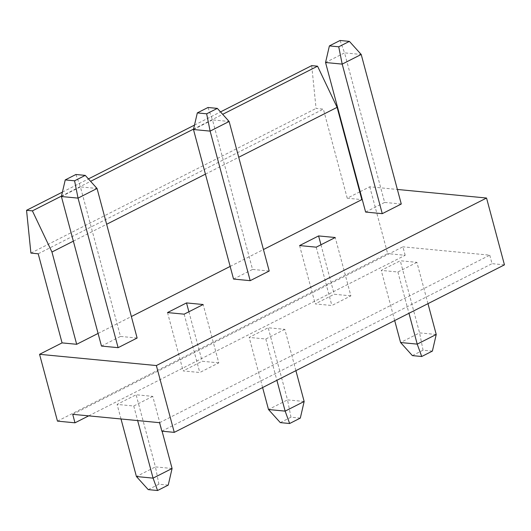 <?xml version="1.0" encoding="UTF-8"?>
<svg xmlns="http://www.w3.org/2000/svg" width="531" height="531" viewBox="0 0 531 531"><rect width="100%" height="100%" fill="white"/><g stroke="black" fill="none" stroke-linecap="round" stroke-linejoin="round"><path stroke-width="0.4" stroke-dasharray="2.65 1.99" d="M98.082 333.428L131.369 316.542M230.162 266.423L263.442 249.537M359.759 191.864L347.241 198.216L361.837 199.623M360.157 191.664L369.749 186.793L397.374 189.454M401.277 204.017L384.636 202.417L344.559 52.868L325.549 62.512M365.62 212.061L384.636 202.417M269.204 271.022L252.557 269.423L212.486 119.873L193.476 129.518M233.547 279.067L252.557 269.423M137.124 338.028L120.484 336.428L80.413 186.879L61.397 196.523M101.474 346.073L120.484 336.428M73.358 241.154L106.645 224.268M205.431 174.148L238.718 157.262M57.467 421.129L387.657 253.612L369.749 186.793M347.241 198.216L323.366 109.12L316.064 108.417L311.71 65.632M38.205 253.791L323.366 109.12M88.684 415.866L405.173 255.298L387.657 253.612M72.714 414.326L402.903 246.815L405.173 255.298M159.579 422.689L489.768 255.172L402.903 246.815M416.908 262.354L397.898 271.998L381.251 270.398L400.268 260.754L416.908 262.354L427.973 303.652M284.835 329.359L265.819 339.004L249.178 337.404L268.188 327.76L284.835 329.359L295.9 370.658M152.755 396.365L133.746 406.009L117.105 404.41L136.115 394.765L152.755 396.365L162.088 431.199M350.872 295.86L334.225 294.254L315.215 303.898L331.862 305.504L350.872 295.86L335.24 237.523M218.792 362.865L202.152 361.259L183.142 370.903L199.782 372.51L218.792 362.865L203.161 304.529M161.849 431.172L492.038 263.661L489.768 255.172M504.45 264.856L492.038 263.661M394.686 320.538L381.251 270.398M397.898 271.998L408.963 313.297M340.066 40.482L344.559 52.868L361.206 54.467M436.236 334.477L419.59 332.877L400.58 342.522M432.393 351.091L423.048 350.195L419.59 332.877L400.268 260.754M423.048 350.195L412.375 355.611M262.613 387.544L249.178 337.404M265.819 339.004L276.89 380.302M207.986 107.488L212.486 119.873L229.126 121.473M304.157 401.482L287.517 399.883L268.188 327.76M300.32 418.096L290.975 417.2L287.517 399.883L268.507 409.527M290.975 417.2L280.302 422.616M121.008 418.979L117.105 404.41M133.746 406.009L137.648 420.579M75.913 174.493L80.413 186.879L97.054 188.478M172.084 468.488L155.437 466.888L136.115 394.765M168.241 485.102L158.902 484.206L155.437 466.888L136.427 476.533M158.902 484.206L148.229 489.615M320.963 244.764L334.225 294.254M316.23 247.167L331.862 305.504M299.584 245.568L315.215 303.898M188.89 311.77L202.152 361.259M184.151 314.173L199.782 372.51M167.511 312.573L183.142 370.903M61.496 196.098L90.609 181.33M193.569 129.093L222.681 114.324M62.419 192.109L88.431 178.914M194.492 125.104L220.504 111.908M30.904 253.088L316.064 108.417"/><path stroke-width="0.8" d="M39.559 354.31L57.467 421.129L74.984 422.815L72.714 414.326L159.579 422.689L161.849 431.172L174.261 432.367L156.36 365.547L39.559 354.31L62.074 342.887L38.205 253.791L30.904 253.088L26.55 210.303L32.391 210.867L51.952 252.013L76.676 344.294L98.082 333.428M131.369 316.542L230.162 266.423M263.442 249.537L361.837 199.623L337.112 107.342L238.718 157.262M359.759 191.864L360.157 191.664M397.374 189.454L486.542 198.03L504.45 264.856L174.261 432.367M156.36 365.547L486.542 198.03M76.676 344.294L62.074 342.887M382.267 213.661L365.62 212.061L325.549 62.512L342.196 64.112L382.267 213.661L401.277 204.017L361.206 54.467L342.196 64.112L338.732 46.794L329.393 45.898L325.549 62.512M250.187 280.667L233.547 279.067L193.476 129.518L210.117 131.117L250.187 280.667L269.204 271.022L229.126 121.473L210.117 131.117L206.659 113.8L197.313 112.904L193.476 129.518M118.114 347.672L101.474 346.073L61.397 196.523L78.044 198.123L118.114 347.672L137.124 338.028L97.054 188.478L78.044 198.123L74.586 180.805L65.24 179.909L61.397 196.523M335.24 237.523L318.593 235.923L299.584 245.568L316.23 247.167L335.24 237.523M203.161 304.529L186.52 302.922L167.511 312.573L184.151 314.173L203.161 304.529M51.952 252.013L73.358 241.154M106.645 224.268L205.431 174.148M74.984 422.815L88.684 415.866M427.973 303.652L436.236 334.477L432.393 351.091L421.72 356.507L412.375 355.611L400.58 342.522L417.22 344.121L408.963 313.297M400.58 342.522L394.686 320.538M361.206 54.467L349.405 41.385L340.066 40.482L329.393 45.898M349.405 41.385L338.732 46.794M436.236 334.477L417.22 344.121L421.72 356.507M295.9 370.658L304.157 401.482L300.32 418.096L289.647 423.512L280.302 422.616L268.507 409.527L285.147 411.127L276.89 380.302M268.507 409.527L262.613 387.544M229.126 121.473L217.332 108.384L207.986 107.488L197.313 112.904M289.647 423.512L285.147 411.127L304.157 401.482M217.332 108.384L206.659 113.8M162.088 431.199L172.084 468.488L168.241 485.102L157.568 490.518L148.229 489.615L136.427 476.533L153.074 478.132L137.648 420.579M136.427 476.533L121.008 418.979M97.054 188.478L85.259 175.389L75.913 174.493L65.24 179.909M157.568 490.518L153.074 478.132L172.084 468.488M85.259 175.389L74.586 180.805M318.593 235.923L320.963 244.764M186.52 302.922L188.89 311.77M220.504 111.908L311.71 65.632L317.551 66.196L337.112 107.342M32.391 210.867L61.496 196.098M90.609 181.33L193.569 129.093M222.681 114.324L317.551 66.196M26.55 210.303L62.419 192.109M88.431 178.914L194.492 125.104"/></g></svg>
